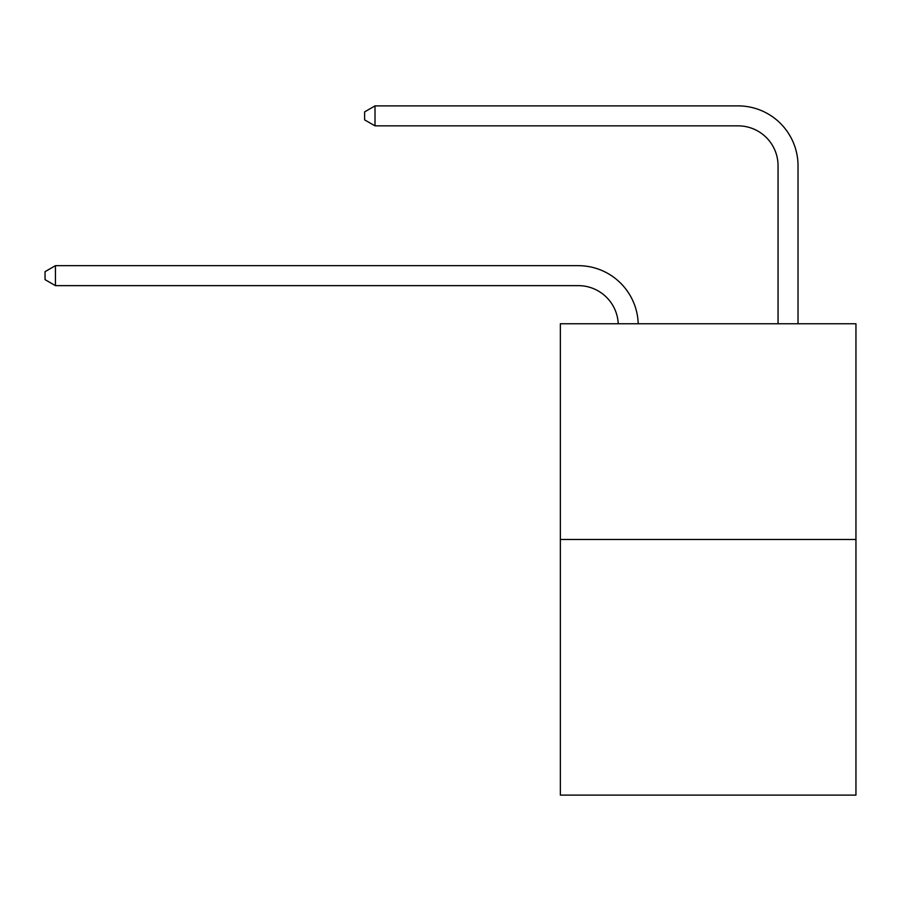 <?xml version="1.0" encoding="UTF-8"?>
<svg xmlns="http://www.w3.org/2000/svg" width="901" height="901" viewBox="0 0 901 901"><rect width="100%" height="100%" fill="white"/><g stroke="black" fill="none" stroke-linecap="round" stroke-linejoin="round"><path stroke-width="1.35" d="M855.95 539.462L855.95 323.752L560.354 323.752L560.354 795.11L855.95 795.11L855.95 539.462L560.354 539.462M618.232 323.752A39.948 39.948 0 0 0 578.329 285.64A39.948 39.948 0 0 1 618.232 323.752A39.948 39.948 0 0 0 578.329 285.64A39.948 39.948 0 0 1 618.232 323.752A39.948 39.948 0 0 0 578.329 285.64A39.948 39.948 0 0 1 618.232 323.752A39.948 39.948 0 0 0 578.329 285.64A39.948 39.948 0 0 1 618.232 323.752A39.948 39.948 0 0 0 578.329 285.64A39.948 39.948 0 0 1 618.232 323.752A39.948 39.948 0 0 0 578.329 285.64L55.434 285.64L45.05 279.648L45.05 271.663L55.434 265.671L578.329 265.671A59.916 59.916 0 0 1 638.212 323.752M778.059 323.752L778.059 165.807A39.948 39.948 0 0 0 738.11 125.858L375.007 125.858L364.612 119.867L364.612 111.882L375.007 105.89L738.11 105.89A59.916 59.916 0 0 1 798.027 165.807L798.027 323.752M55.434 265.671L578.329 265.671L55.434 265.671L578.329 265.671L55.434 265.671L578.329 265.671L55.434 265.671L578.329 265.671L55.434 265.671L578.329 265.671L55.434 265.671L55.434 285.64M778.059 165.807A39.948 39.948 0 0 0 738.11 125.858A39.948 39.948 0 0 1 778.059 165.807A39.948 39.948 0 0 0 738.11 125.858A39.948 39.948 0 0 1 778.059 165.807A39.948 39.948 0 0 0 738.11 125.858A39.948 39.948 0 0 1 778.059 165.807A39.948 39.948 0 0 0 738.11 125.858A39.948 39.948 0 0 1 778.059 165.807A39.948 39.948 0 0 0 738.11 125.858A39.948 39.948 0 0 1 778.059 165.807M375.007 105.89L738.11 105.89L375.007 105.89L738.11 105.89L375.007 105.89L738.11 105.89L375.007 105.89L738.11 105.89L375.007 105.89L738.11 105.89L375.007 105.89L375.007 125.858"/></g></svg>
